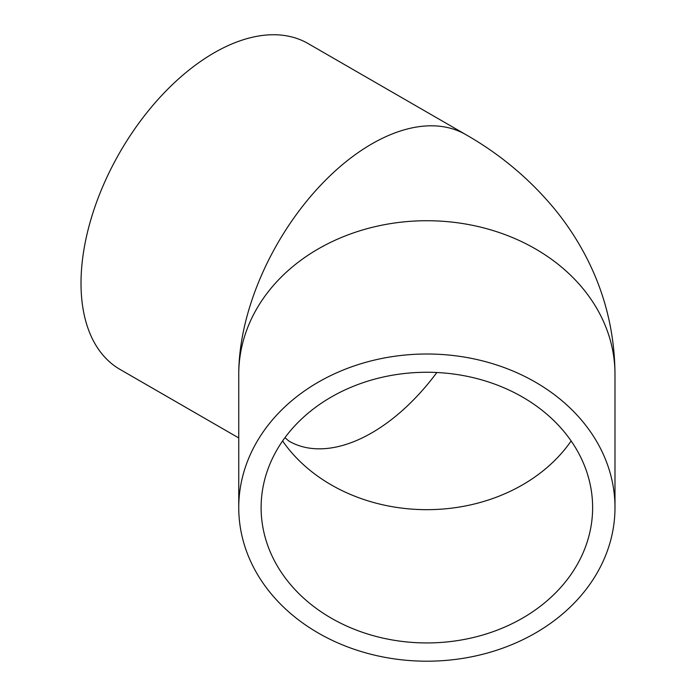 <?xml version="1.0" encoding="UTF-8"?>
<svg xmlns="http://www.w3.org/2000/svg" width="696" height="696" viewBox="0 0 696 696"><rect width="100%" height="100%" fill="white"/><g stroke="black" fill="none" stroke-linecap="round" stroke-linejoin="round"><path stroke-width="1.04" d="M592.627 507.602A165.752 135.337 0 0 1 426.865 642.939A165.752 135.337 0 0 1 261.113 507.602A165.752 135.337 0 0 1 426.865 372.264A165.752 135.337 0 0 1 592.627 507.602M238.745 437.949L119.973 369.385A188.12 108.611 120 0 1 81.014 283.263A188.12 108.611 120 0 1 163.134 93.951A188.12 108.611 120 0 1 308.093 43.552L465.824 134.615C500.589 154.46 530.509 179.664 555.591 210.236C566.901 224.208 576.767 239.154 585.188 255.084C604.789 292.303 614.716 332.053 614.986 374.326A188.12 153.599 180 0 0 426.865 220.728A188.12 153.599 180 0 0 238.745 374.326L238.745 507.602A188.12 153.599 180 0 0 426.865 661.2A188.12 153.599 180 0 0 614.986 507.602A188.12 153.599 180 0 0 426.865 354.003A188.12 153.599 180 0 0 238.745 507.602M465.824 134.615A188.12 108.611 120 0 0 320.865 185.014A188.12 108.611 120 0 0 238.745 374.326A188.12 153.599 180 0 1 426.865 220.728A188.12 153.599 180 0 1 614.986 374.326L614.986 507.602M571.138 440.968A165.752 135.337 0 0 1 426.865 509.672A165.752 135.337 0 0 1 282.593 440.968M436.853 372.508A165.752 95.7 -60 0 1 289.031 441.16M284.934 437.697L289.084 441.194"/></g></svg>
